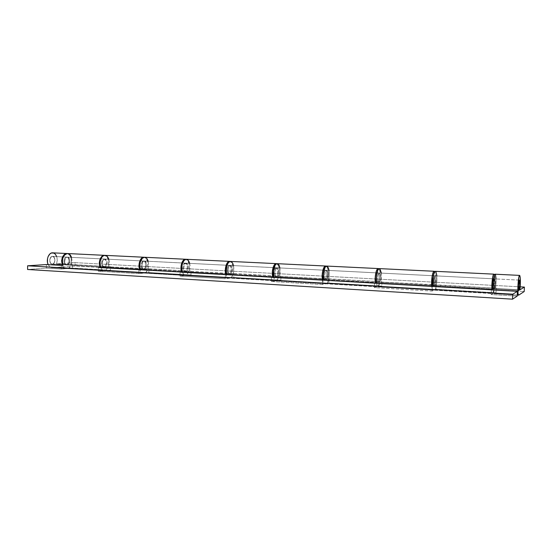 <?xml version="1.0" encoding="UTF-8"?>
<svg xmlns="http://www.w3.org/2000/svg" width="552" height="552" viewBox="0 0 552 552"><rect width="100%" height="100%" fill="white"/><g stroke="black" fill="none" stroke-linecap="round" stroke-linejoin="round"><path stroke-width="0.41" stroke-dasharray="2.76 2.07" d="M52.336 264.153L518.894 290.442L52.336 264.153C55.545 264.125 55.752 256.356 52.544 256.383L52.364 256.383C49.156 256.349 48.914 264.173 52.129 264.153L54.172 262.897L54.931 260.109L54.193 257.418L52.364 256.383L493.612 278.822L52.364 256.383L50.522 257.618L49.749 260.42L50.501 263.132L52.336 264.153C55.545 264.125 55.752 256.356 52.544 256.383L66.723 257.101C69.876 257.073 69.662 264.919 66.509 264.946L51.343 263.918L50.177 262.559L49.797 259.661L50.915 257.115L52.364 256.383L54.193 257.418L54.931 260.109L54.172 262.897L52.336 264.153L66.302 264.946C63.135 264.981 63.383 257.073 66.544 257.101L52.364 256.383C49.156 256.349 48.914 264.173 52.129 264.153L52.336 264.153M519.356 280.126L493.633 278.822L519.356 280.126M433.941 275.786L434.017 275.779C435.362 275.607 434.921 285.446 433.575 285.632L378.748 282.541C380.431 282.382 380.832 272.84 379.148 272.985L433.941 275.786L379.051 272.992L379.976 274.206L380.259 277.483L379.755 280.927L378.748 282.541L377.816 281.361L377.52 278.063L378.037 274.585L379.051 272.992C377.368 273.067 376.94 282.714 378.637 282.555L433.486 285.646L432.761 283.894L433.368 285.605L434.01 285.129L434.852 280.395L434.348 276.048L433.72 275.938L433.106 277.435L433.941 275.786M325.425 270.266L325.535 270.259C327.529 270.142 327.163 279.395 325.169 279.526L276.676 276.793C278.933 276.683 279.264 267.692 277.014 267.796L325.425 270.266L276.883 267.796L278.139 268.955L278.601 272.053L277.994 275.289L276.676 276.793L275.413 275.662L274.944 272.543L275.558 269.279L276.883 267.796C274.627 267.837 274.268 276.911 276.531 276.8L325.038 279.533C323.037 279.664 323.424 270.321 325.425 270.266L324.238 271.798L323.672 275.165L324.058 278.367L325.169 279.526L326.349 277.973L326.908 274.634L326.529 271.453L325.425 270.266M229.287 265.381L229.425 265.374C231.916 265.291 231.605 274.02 229.121 274.109L185.927 271.681C188.612 271.605 188.894 263.111 186.203 263.18L229.287 265.381L186.058 263.18L187.57 264.291L188.156 267.223L187.48 270.28L185.927 271.681L184.402 270.59L183.802 267.637L184.492 264.56L186.058 263.18C183.367 263.187 183.057 271.757 185.748 271.681L228.956 274.116C226.465 274.206 226.796 265.395 229.287 265.381L227.831 266.802L227.176 269.969L227.714 273.005L229.121 274.109L230.563 272.667L231.212 269.528L230.681 266.512L229.287 265.381M143.527 261.02L143.686 261.013C146.549 260.958 146.294 269.224 143.43 269.279L104.714 267.099C107.73 267.058 107.964 259.005 104.942 259.047L143.527 261.02L104.776 259.047L106.488 260.116L107.178 262.904L106.446 265.788L104.714 267.099L102.989 266.057L102.292 263.249L103.031 260.344L104.776 259.047C101.754 259.026 101.485 267.147 104.514 267.106L143.244 269.286C140.367 269.341 140.65 261.006 143.527 261.02L141.864 262.352L141.146 265.339L141.795 268.217L143.43 269.279L145.079 267.927L145.79 264.967L145.148 262.103L143.527 261.02M494.392 289.062C495.337 288.841 495.82 278.677 494.875 278.87L494.827 278.884C493.881 279.002 493.384 289.296 494.33 289.075L518.894 290.442L494.247 289.034L493.888 283.314L494.827 278.884L495.379 283.631L494.392 289.062M496.096 278.933L495.641 288.454L519.922 289.814L495.641 288.454C496.407 280.575 496.227 275.827 495.116 274.206M493.136 289.959C493.302 292.381 493.612 293.643 494.068 293.74L518.687 295.147L494.199 293.705L496.006 292.767L493.957 293.705L493.136 289.959M51.895 267.699L66.495 268.527L51.895 267.699C50.322 267.554 49.08 266.54 48.169 264.649L49.97 266.982L51.515 267.658L66.495 268.527L72.484 268.072L110.414 270.287L103.921 270.742L102.465 270.045L100.781 267.644C101.63 269.597 102.796 270.646 104.273 270.784L143.389 273.054L148.826 272.529L190.964 274.986L185.872 275.558L183.906 274.806L182.429 272.288C183.167 274.337 184.189 275.434 185.506 275.565L229.045 278.098L233.765 277.477L280.858 280.223L276.587 280.899L274.944 280.133L273.737 277.483C274.33 279.643 275.179 280.789 276.276 280.913L325.052 283.749L328.84 283.024L381.811 286.108L378.61 286.902L377.396 286.115L376.533 283.328C376.94 285.612 377.554 286.812 378.375 286.923L433.41 290.131L435.976 289.269L436.142 284.832L496.2 288.185L435.349 285.08L435.852 277.628L434.79 271.653C435.983 274.385 436.17 278.857 435.349 285.08L380.963 282.031C381.977 274.654 381.439 270.183 379.362 268.61M381.342 273.102L380.963 282.031L436.142 284.832L435.976 289.269L496.006 292.767L435.976 289.269L433.23 290.152C432.575 290.048 432.099 288.82 431.795 286.467L432.451 289.338L433.41 290.131L378.61 286.902L381.811 286.108L381.956 281.803L279.636 276.359C280.83 269.424 280.023 265.195 277.201 263.677M279.947 267.941L280.23 272.315L279.636 276.359L327.784 279.057L328.343 274.889L328.178 270.728L327.329 267.534L326.232 266.167C328.337 268.396 328.861 272.695 327.784 279.057L328.957 278.85L328.84 283.024L324.783 283.769C323.803 283.652 323.065 282.472 322.554 280.23L323.61 282.976L325.052 283.749L276.587 280.899L280.858 280.223L280.954 276.166L189.453 271.308C190.785 264.767 189.764 260.758 186.376 259.288M189.715 263.352L190.102 267.492L189.453 271.308L232.385 273.716L233.013 269.79L232.737 265.857L231.626 262.828L230.046 261.455C232.854 263.428 233.634 267.513 232.385 273.716L233.841 273.537L233.765 277.477L228.707 278.111C227.472 277.98 226.52 276.828 225.844 274.668L227.231 277.339L229.045 278.098L185.872 275.558L190.964 274.986L191.026 271.149L108.668 266.788C110.11 260.592 108.923 256.783 105.101 255.362M108.889 259.247L109.372 263.173L108.668 266.788L147.191 268.948L147.867 265.236L147.508 261.503L146.19 258.626L144.244 257.28C147.584 259.088 148.564 262.973 147.191 268.948L148.874 268.796L148.826 272.529L142.996 273.067C141.56 272.923 140.45 271.812 139.649 269.742L141.284 272.315L143.389 273.054L104.687 270.777L110.414 270.287L110.441 266.65L56.539 263.87L57.263 260.385L56.732 256.597M75.106 262.635L56.539 263.87L75.106 262.635L75.086 266.043L75.106 262.635L520.198 286.847L75.106 262.635M52.33 267.699L75.086 266.043L524.2 291.539L75.086 266.043L52.33 267.699M66.061 268.534C64.474 268.382 63.239 267.313 62.341 265.326L63.494 267.189L65.688 268.493L72.484 268.072L110.414 270.287L110.441 266.65L72.498 264.532L72.484 268.072L72.498 264.532L70.649 264.656L71.367 261.144L70.939 257.598L69.462 254.851L67.227 253.547C70.98 255.231 72.119 258.936 70.649 264.656L56.539 263.87C58.036 257.901 56.752 254.224 52.688 252.83M66.509 264.946L68.317 263.677L69.069 260.868L68.338 258.15L66.544 257.101L64.722 258.357L63.956 261.186L64.701 263.925L66.509 264.946M148.874 268.796L191.026 271.149L190.964 274.986L148.826 272.529L148.874 268.796M233.841 273.537L280.954 276.166L280.858 280.223L233.765 277.477L233.841 273.537M328.957 278.85L381.956 281.803L381.811 286.108L328.84 283.024L328.957 278.85M496.2 288.185L496.006 292.767L496.2 288.185M493.633 278.815L493.667 278.808C494.62 278.615 494.137 288.779 493.184 288.993L434.707 285.695C436.046 285.508 436.487 275.662 435.148 275.834L493.612 278.822L435.073 275.841L435.79 277.076L435.976 280.457L435.528 284.018L434.707 285.695L433.989 284.494L433.796 281.092L434.245 277.497L435.073 275.841C433.734 275.938 433.272 285.895 434.617 285.708L493.184 288.993L494.171 283.569L493.633 278.815M104.024 259.005L104.19 259.005C107.212 258.964 106.984 267.016 103.962 267.058L67.227 264.988C70.38 264.96 70.594 257.108 67.434 257.135L104.024 259.005L102.279 260.302L101.533 263.207L102.23 266.016L103.962 267.058L105.694 265.747L106.426 262.862L106.032 260.661L104.5 259.054L67.261 257.142C64.101 257.108 63.853 265.022 67.013 264.988L103.762 267.058C100.733 267.106 100.995 258.991 104.024 259.005M185.217 263.138L185.368 263.132C188.059 263.062 187.777 271.556 185.086 271.632L144.224 269.328C147.087 269.272 147.343 260.999 144.479 261.055L185.217 263.138L183.65 264.518L182.96 267.589L183.561 270.542L185.086 271.632L186.645 270.232L187.321 267.182L186.735 264.249L185.638 263.18L144.32 261.055C141.45 261.048 141.167 269.39 144.037 269.328L184.913 271.632C182.215 271.708 182.519 263.145 185.217 263.138M275.945 267.748L276.069 267.748C278.325 267.644 277.994 276.628 275.738 276.738L230.011 274.165C232.495 274.068 232.799 265.333 230.315 265.422L275.945 267.748L274.613 269.231L273.999 272.488L274.468 275.607L275.738 276.738L277.056 275.241L277.663 272.005L277.414 269.562L276.297 267.796L230.177 265.422C227.686 265.443 227.355 274.261 229.846 274.165L275.586 276.745C273.323 276.856 273.682 267.789 275.945 267.748M377.989 272.943L378.086 272.936C379.776 272.791 379.376 282.327 377.685 282.486L326.17 279.581C328.157 279.45 328.523 270.19 326.536 270.314L377.989 272.943L376.968 274.53L376.457 278.001L376.754 281.306L377.685 282.486L378.7 280.871L379.148 278.36L379.058 274.834L378.258 272.978L326.425 270.321C324.431 270.37 324.045 279.726 326.039 279.588L377.575 282.493C375.877 282.652 376.291 273.012 377.989 272.943M71.56 257.349L71.919 262.648L70.187 266.788L68.006 268.41L61.313 269.024L67.206 268.576L103.928 270.735L98.284 271.218L138.828 273.626L138.869 269.811L138.828 273.626L144.182 273.102L185.03 275.51L179.993 276.076L225.278 278.767L225.354 274.73L225.278 278.767L229.936 278.153L275.641 280.844L271.411 281.506L322.32 284.535L322.437 280.25L322.32 284.535L326.053 283.811L377.547 286.84L374.359 287.627L432.009 291.049L432.181 286.495L432.009 291.049L434.541 290.193L492.984 293.636L493.978 291.152L494.723 285.708L494.916 279.533L494.461 275.068C495.606 278.746 494.454 293.298 492.984 293.636L491.176 294.568L517.21 296.113L491.176 294.568L492.984 293.636L434.541 290.193L432.009 291.049L374.359 287.627L377.982 286.612L379.852 282.251L380.349 273.668L379.7 270.28L378.817 268.783C381.584 270.563 380.466 286.557 377.547 286.84L326.053 283.811L322.32 284.535L271.411 281.506L276.221 280.637L277.815 278.725L278.629 276.566L279.277 272.564L279.112 268.486L278.173 265.277L276.724 263.732C280.671 264.856 279.678 280.623 275.641 280.844L229.936 278.153L225.278 278.767L179.993 276.076L185.713 275.324L187.011 274.323L188.536 271.508L189.253 267.727L189.005 263.87L187.839 260.827L185.955 259.309C190.792 260.116 189.922 275.351 185.03 275.51L144.182 273.102L138.828 273.626L98.284 271.218L104.694 270.563L106.791 268.893L107.833 266.975L108.606 263.401L108.289 259.737L106.95 256.846L104.721 255.369C110.241 256.004 109.482 270.632 103.928 270.735L67.206 268.576C73.243 268.465 73.623 253.485 67.585 253.547M148.219 261.248L148.647 265.546L147.895 269.224L146.287 271.963L144.182 273.102C149.661 272.943 150.123 257.17 144.645 257.273M233.551 265.588L233.875 270.121L233.192 274.013L231.771 276.918L229.936 278.153C234.683 277.918 235.249 261.262 230.494 261.42M329.123 270.445L329.316 275.248L328.716 279.381L327.536 282.479L326.053 283.811C329.854 283.486 330.538 265.843 326.736 266.071M27.6 269.493L46.34 268.134L46.347 264.546L46.34 268.134L27.6 269.493M61.313 269.024L46.34 268.134L61.313 269.024L61.327 265.402L61.313 269.024M436.887 275.924L436.425 285.425L435.569 288.744L434.541 290.193C437.108 289.765 437.936 271.011 435.369 271.322M491.176 294.568L491.377 289.862L491.176 294.568M374.359 287.627L374.497 283.21L374.359 287.627M271.411 281.506L271.501 277.352L271.411 281.506M326.17 279.581L325.059 278.422L324.673 275.22L325.238 271.853L326.425 270.321L327.522 271.501L327.902 274.689L327.343 278.029L326.17 279.581M179.993 276.076L180.055 272.15L179.993 276.076M230.943 261.503L230.315 261.42M230.011 274.165L228.604 273.054L228.066 270.018L228.721 266.851L230.177 265.422L231.571 266.561L232.095 269.569L231.454 272.716L230.011 274.165M98.284 271.218L98.311 267.506L98.284 271.218M145.162 257.349L144.438 257.267M144.224 269.328L142.595 268.258L141.94 265.381L142.657 262.393L144.32 261.055L145.942 262.145L146.584 265.008L145.873 267.975L144.224 269.328M68.158 253.63L67.358 253.547M67.227 264.988L65.419 263.959L64.674 261.227L65.44 258.391L67.261 257.142L69.055 258.184L69.787 260.903L69.028 263.718L67.227 264.988M66.302 264.946L494.33 289.075M66.723 257.101L62.528 256.887M63.252 256.928L100.181 258.805M100.94 258.84L139.884 260.82M140.677 260.861L181.794 262.952M182.643 262.993L226.127 265.208M227.017 265.25L273.074 267.596M274.027 267.644L322.892 270.128M323.9 270.176L375.843 272.819M376.912 272.874L432.237 275.69M433.375 275.745L492.412 278.746M493.633 278.808L494.875 278.87M434.017 275.779L379.148 272.985M325.535 270.259L277.014 267.796M229.425 265.374L186.203 263.18M143.686 261.013L104.942 259.047M494.068 293.74L517.258 295.106M433.23 290.152L378.375 286.923M324.783 283.769L276.276 280.913M185.506 275.565L228.707 278.111M142.996 273.067L104.273 270.784M143.244 269.286L104.514 267.106M228.956 274.116L185.748 271.681M325.038 279.533L276.531 276.8M433.486 285.646L378.637 282.555M493.667 278.808L435.148 275.834M104.19 259.005L67.434 257.135M185.368 263.132L144.479 261.055M276.069 267.748L230.315 265.422M378.086 272.936L326.536 270.314M377.575 282.493L326.039 279.588M275.586 276.745L229.846 274.165M184.913 271.632L144.037 269.328M103.762 267.058L67.013 264.988M493.122 289.007L434.617 285.708"/><path stroke-width="0.83" d="M493.633 278.822L492.619 284.252L493.088 289C492.163 288.951 492.681 278.926 493.612 278.822M518.894 290.442L518.846 290.455C518.066 290.69 518.583 280.257 519.356 280.126L519.397 280.119C520.17 279.912 519.667 290.214 518.894 290.442L519.756 284.935L519.356 280.126L518.487 285.646L518.846 290.455C518.066 290.69 518.583 280.257 519.356 280.126L519.397 280.119C520.17 279.912 519.667 290.214 518.894 290.442L518.487 285.646L519.356 280.126L519.756 284.935L518.894 290.442M519.639 275.393C520.536 277.021 520.633 281.83 519.922 289.814L520.294 278.008L519.736 275.434L518.914 276.959L517.824 288.475L518.031 293.567L518.583 295.182C517.045 295.624 518.162 274.792 519.639 275.393L495.116 274.206C493.985 273.785 492.694 283.956 493.136 289.959L493.253 282.3L494.247 275.745L494.751 274.482L495.454 274.523L496.096 278.933M431.795 286.467C431.022 280.651 432.616 270.832 434.238 271.267L434.79 271.653L434.072 271.287L433.375 272.012L432.161 276.11L431.795 286.46M434.231 271.267L379.362 268.61C377.313 268.168 375.47 277.67 376.533 283.328L376.395 276.138L377.872 270.018L379.148 268.631L379.983 268.921L381.342 273.102M322.554 280.23C321.243 274.723 323.313 265.574 325.735 266.023L326.232 266.167L324.976 266.25L323.989 267.368L322.789 270.528L322.195 274.751L322.554 280.23M325.721 266.023L277.201 263.677C274.454 263.221 272.191 272.129 273.737 277.483L273.399 270.701L275.241 264.974L276.345 263.89L278.042 263.98L279.015 265.153L279.947 267.941M229.604 261.379L227.445 262.621L226.003 265.581L225.326 269.555L225.844 274.668C224.153 269.438 226.589 260.923 229.604 261.379L186.376 259.288C183.098 258.826 180.518 267.209 182.429 272.288L181.891 269.887L181.932 265.878L182.512 263.359L184.051 260.489L186.045 259.295L187.383 259.585L188.563 260.71L189.715 263.352M139.649 269.742C137.669 264.767 140.38 256.777 143.844 257.232L141.374 258.391L139.746 261.172L139.007 264.925L139.649 269.742M143.83 257.232L105.101 255.362C101.409 254.9 98.594 262.814 100.781 267.644L100.036 264.118L100.174 261.565L101.278 258.136L102.499 256.48L103.955 255.535L106.232 255.652L107.578 256.728L108.889 259.247M524.2 291.539L524.4 287.081L519.922 289.814L524.4 287.081L520.198 286.847L524.4 287.081L524.2 291.539L518.687 295.147L524.2 291.539M56.732 256.597L55.324 254.155L53.896 253.113L51.474 252.988L49.935 253.892L48.141 256.494L47.493 258.791L47.5 262.448L48.169 264.649C45.823 259.985 48.769 252.361 52.688 252.83L67.227 253.547L65.674 253.678L64.156 254.596L62.383 257.225L61.61 260.779L62.341 265.326C60.844 258.791 62.348 254.858 66.868 253.513M432.761 283.894L433.106 277.442L432.761 283.894M99.94 267.375C98.58 260.696 100.05 256.68 104.349 255.321L101.885 256.307L100.133 258.916L99.298 262.531L99.94 267.375L98.311 267.506L181.505 272.005C179.731 266.878 182.319 258.805 185.534 259.247L183.982 259.744L182.208 261.993L180.98 266.892L181.505 272.005L180.055 272.15L272.722 277.173C271.294 271.777 273.564 263.194 276.262 263.628L274.951 264.166L273.433 266.575L272.343 271.777L272.722 277.173L271.501 277.352L375.415 283.003C374.442 277.29 376.285 268.134 378.292 268.562L378.817 268.783L378.175 268.569L377.306 269.155L376.126 271.729L375.222 277.27L375.415 283.003L374.497 283.21L491.901 289.607C491.501 283.549 492.791 273.744 493.902 274.151L494.461 275.068L493.833 274.158L493.336 274.806L492.391 278.891L491.901 289.607L491.377 289.862L517.424 291.339L512.746 294.195L512.532 299.177L517.21 296.113L517.424 291.339L512.746 294.195L512.532 299.177L27.6 269.493L27.607 265.795L27.6 269.493L512.532 299.177L517.21 296.113L517.424 291.339L99.94 267.375M104.335 255.321L67.585 253.547C63.1 254.858 61.582 258.771 63.025 265.284L61.327 265.402L63.025 265.284L62.321 261.8L62.79 258.136L64.329 255.19L65.771 253.982L67.358 253.547M185.527 259.247L144.645 257.273C141.215 256.825 138.504 264.677 140.408 269.673L139.794 266.009L140.256 262.145L142.306 258.288L144.438 257.267M276.248 263.628L230.494 261.42C227.521 260.979 225.092 269.307 226.7 274.565L226.196 270.701L226.975 265.374L228.459 262.517L230.315 261.42M378.286 268.562L326.736 266.071C324.362 265.636 322.299 274.503 323.513 280.057L323.355 273.033L325.093 267.265L326.591 266.071L327.571 266.464L329.123 270.445M46.347 264.546L27.607 265.795L512.746 294.195L27.607 265.795L46.347 264.546L61.327 265.402L46.347 264.546M493.902 274.151L435.369 271.322C433.789 270.901 432.209 280.382 432.906 286.26L433.354 275.883L434.238 272.619L434.928 271.508L435.611 271.398M436.887 275.924L435.928 271.722M233.551 265.588L232.613 263.035L230.943 261.503M148.219 261.248L147.101 258.819L145.162 257.349M71.56 257.349L70.311 255.038L68.158 253.63M62.528 256.887L63.252 256.928M100.181 258.805L100.94 258.84M139.884 260.82L140.677 260.861M181.794 262.952L182.643 262.993M226.127 265.208L227.017 265.25M273.074 267.596L274.027 267.644M322.892 270.128L323.9 270.176M375.843 272.819L376.912 272.874M432.237 275.69L433.375 275.745M492.412 278.746L493.633 278.808M517.258 295.106L518.583 295.182"/></g></svg>
